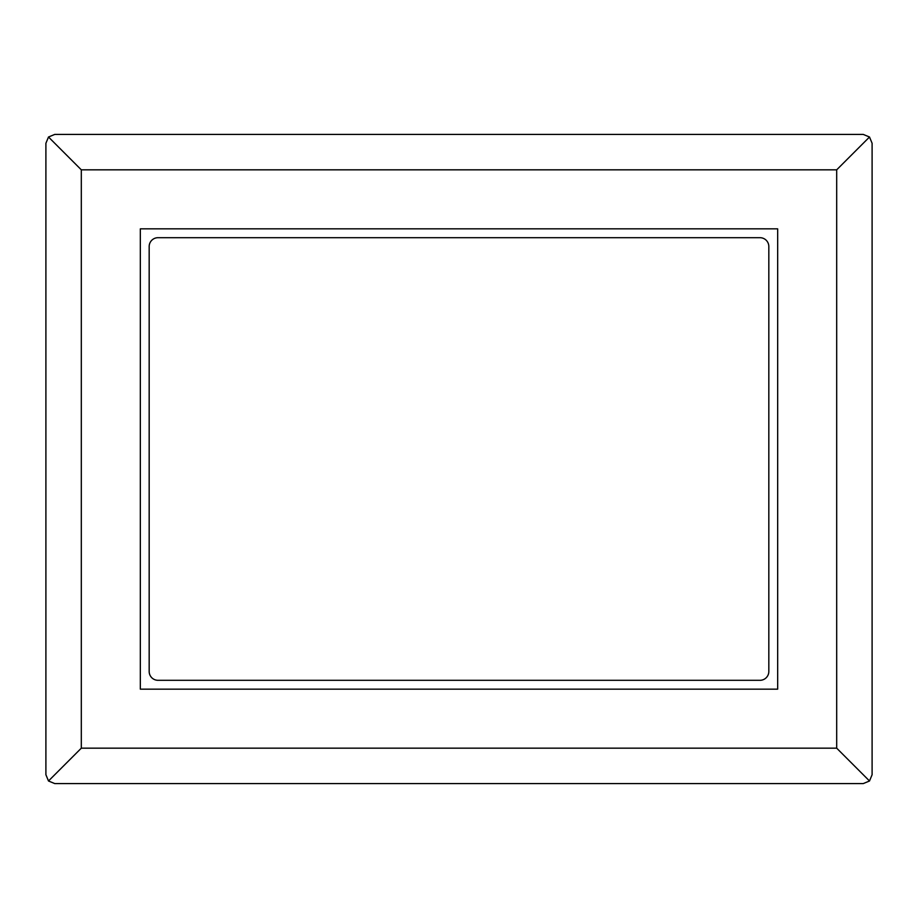 <?xml version="1.0" encoding="UTF-8"?>
<svg xmlns="http://www.w3.org/2000/svg" width="918" height="918" viewBox="0 0 918 918"><rect width="100%" height="100%" fill="white"/><g stroke="black" fill="none" stroke-linecap="round" stroke-linejoin="round"><path stroke-width="1.38" d="M777.672 228.846L777.672 689.154L140.328 689.154L140.328 228.846L777.672 228.846M81.312 748.17L81.312 169.83L836.688 169.83L836.688 748.17L81.312 748.17L48.493 780.989L45.9 774.723L45.9 143.277L48.493 137.012L54.747 134.418L863.253 134.418L869.507 137.012L836.688 169.83M81.312 169.83L48.493 137.012M836.688 748.17L869.507 780.989L863.253 783.582L54.747 783.582L48.493 780.989M869.507 137.012L872.1 143.277L872.1 774.723L869.507 780.989M149.175 246.552L149.175 671.448A8.847 8.847 0 0 0 158.022 680.307L759.978 680.307A8.847 8.847 0 0 0 768.825 671.448L768.825 246.552A8.847 8.847 0 0 0 759.978 237.693L158.022 237.693A8.847 8.847 0 0 0 149.175 246.552"/></g></svg>
